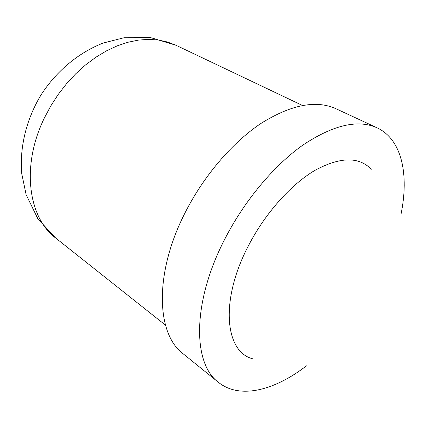 <?xml version="1.0" encoding="UTF-8"?>
<svg xmlns="http://www.w3.org/2000/svg" width="429" height="429" viewBox="0 0 429 429"><rect width="100%" height="100%" fill="white"/><g stroke="black" fill="none" stroke-linecap="round" stroke-linejoin="round"><path stroke-width="0.64" d="M253.072 358.896C225.069 352.354 219.492 300.831 248.482 245.645C265.111 213.39 290.878 184.556 314.897 170.393C339.977 156.81 358.778 156.429 371.305 169.246M401.04 214.103C409.137 174.614 401.978 139.409 377.075 127.815L335.923 108.714C316.13 99.78 291.253 104.617 261.299 123.225C232.561 142.262 203.7 175.81 185.006 212.918C153.797 273.975 156.419 334.148 183.145 353.775L218.409 382.314C239.784 399.571 274.549 390.497 306.44 365.846M377.075 127.815C358.065 119.224 333.472 124.887 303.298 144.798C274.308 165.127 244.6 200.413 224.855 238.985C191.913 302.504 192.675 363.626 218.409 382.314M175.949 45.243L167.482 41.999L158.339 40.015L148.616 39.366L138.433 40.106L127.912 42.267L117.203 45.86L106.467 50.869L95.855 57.245L85.548 64.929L75.708 73.809L66.495 83.768L58.071 94.653L50.574 106.29L44.117 118.495C20.908 166.334 28.411 217.814 55.732 238.074L37.913 218.887L26.11 194.648L21.734 173.707C19.466 147.222 26.416 119.176 41.002 94.959C56.338 71.209 78.469 52.633 103.255 43.029L123.981 37.757L150.901 37.698L175.949 45.243L302.445 105.454M55.732 238.074L165.481 325.15"/></g></svg>
